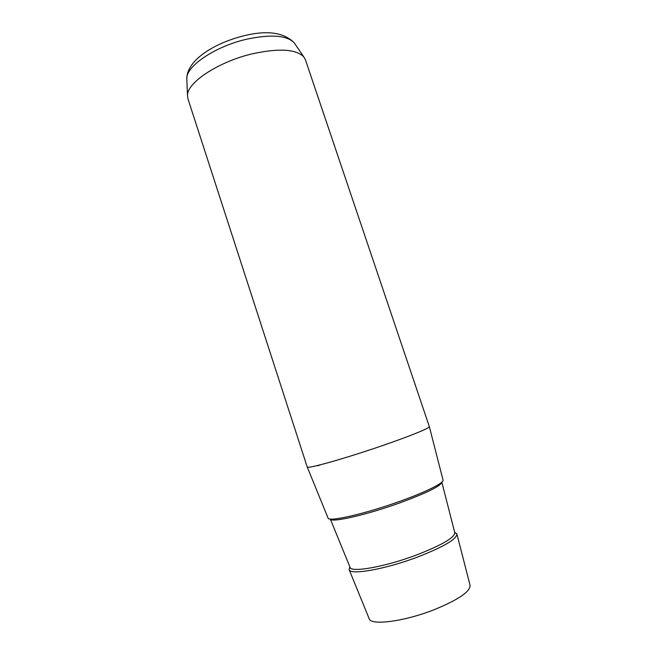 <?xml version="1.0" encoding="UTF-8"?>
<svg xmlns="http://www.w3.org/2000/svg" width="657" height="657" viewBox="0 0 657 657"><rect width="100%" height="100%" fill="white"/><g stroke="black" fill="none" stroke-linecap="round" stroke-linejoin="round"><path stroke-width="0.99" d="M307.23 467.012L328.048 517.987C327.736 522.356 365.325 513.881 400.63 501.045C426.771 491.674 444.575 482.591 443.023 479.963L429.333 426.648M307.205 466.955L307.213 466.971C306.236 469.418 345.451 458.414 383.162 445.364C411.011 435.788 430.376 427.797 429.325 426.59L305.415 59.771L303.789 56.888C296.176 49.152 279.233 48.076 252.953 53.669C218.929 61.438 187.105 82.47 187.491 95.347L187.886 98.64L307.213 466.971M349.853 566.835L349.097 569.537C349.623 575.516 385.372 569.332 418.131 556.832C444.099 546.624 457.009 538.978 456.87 533.895L454.66 532.203M320.649 464.729L318.021 465.731M349.171 569.709L369.127 618.59C370.351 625.866 404.277 621.612 434.647 609.507C458.742 599.537 470.535 591.44 470.042 585.215L456.927 534.133M295.182 44.257L294.205 42.82C286.92 35.33 271.169 34.107 246.958 39.141C215.652 46.162 186.457 65.872 186.793 78.347L186.875 80.203M441.816 482.156C441.085 485.852 427.37 492.66 400.671 502.572C366.844 514.891 330.619 523.079 330.307 519.014L350.009 567.229C350.51 572.978 385.24 566.901 417.047 554.787C442.301 544.883 454.866 537.483 454.759 532.589L441.824 482.189M303.789 56.888L294.205 42.82C284.029 32.505 267.522 30.091 244.667 35.593C215.258 42.697 187.294 59.557 186.793 78.347L187.491 95.347M454.792 532.704L455.958 533.156L454.669 532.252M350.041 567.311L349.368 568.404L349.869 566.884"/></g></svg>
